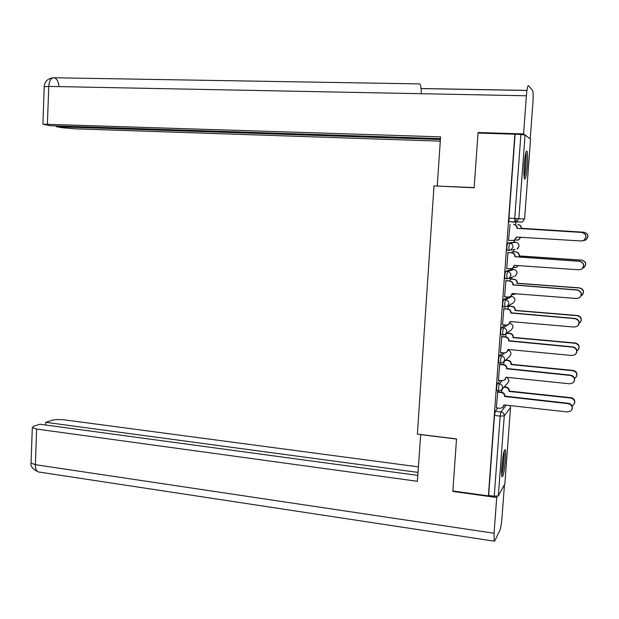 <?xml version="1.0" encoding="UTF-8"?>
<svg xmlns="http://www.w3.org/2000/svg" width="619" height="619" viewBox="0 0 619 619"><rect width="100%" height="100%" fill="white"/><g stroke="black" fill="none" stroke-linecap="round" stroke-linejoin="round"><path stroke-width="0.93" d="M500.229 380.492L497.289 383.571L496.539 387.656L496.771 390.69M502.659 352.799L499.332 355.716L498.581 359.724L498.829 362.85M505.313 324.998L501.382 327.73L500.639 331.668L500.895 334.887M508.4 297.089L503.44 299.619L502.705 303.48L502.798 306.784L504.856 306.993M511.828 269.373L505.506 271.37L504.779 275.161L504.88 278.573L506.953 278.774M513.809 242.253L507.588 242.996L506.86 246.71L506.969 250.223L509.058 250.416M527.295 165.923C527.806 158.124 527.697 153.218 526.986 151.214C525.964 150.672 525.044 155.06 524.223 164.383C523.72 172.221 523.821 177.111 524.533 179.053C525.562 179.549 526.483 175.169 527.295 165.923M505.383 460.335C505.785 454.578 505.723 451.034 505.212 449.696C504.005 449.595 502.883 455.089 501.847 466.169C501.452 471.933 501.514 475.469 502.024 476.777C503.239 476.792 504.361 471.314 505.383 460.335M507.696 333.154L507.735 332.596M509.692 306.15L509.777 304.974M511.689 279.03L511.82 277.289M512.4 269.412L512.47 268.491M513.7 251.794L513.871 249.542M514.404 242.292L514.551 240.304M515.72 224.434L516.161 218.53M504.849 483.934L498.341 495.873L494.241 496.237L488.646 495.463L494.504 415.457L495.254 411.302L497.924 408.06M452.868 490.975L488.391 495.896L514.869 134.207L478 133.062L474.154 187.797L433.996 185.893L417.384 434.105L456.52 438.917L452.868 490.975M488.646 495.463L488.391 495.896M511.325 221.881L514.876 222.136L514.714 218.445L520.896 134.54L525.059 134.957L530.545 139.105M520.896 134.54L514.869 134.207M510.064 224.295L508.539 240.489M512.385 251.709L511.983 252.807M507.99 252.537L506.737 268.692M510.373 278.937L509.909 280.949M505.932 280.647L504.586 296.787M508.377 306.041L507.851 308.958M503.881 308.626L502.496 324.751M501.839 336.481L500.431 352.59M499.804 364.212L498.38 380.298M497.777 391.812L496.353 407.882M515.093 134.362L508.957 218.128L509.143 221.811M506.009 333.912L505.793 336.844M508.191 350.269C510.048 350.834 510.985 352.064 511 353.967L509.638 356.412L503.951 361.782L503.75 364.606M501.901 389.653L501.707 392.237M508.547 240.451L514.242 240.35L516.393 237.015L581.187 240.984L583.686 240.42C587.067 236.853 586.456 234.199 581.86 232.458L517.027 228.372C516.973 226.152 515.828 224.859 513.615 224.511L513.894 224.519C516.107 224.867 517.244 226.152 517.306 228.365L581.999 232.442C586.588 234.183 587.191 236.829 583.818 240.389L582.541 240.861M516.664 237.031L514.528 240.319L513.197 240.659M521.399 228.558L521.159 228.303C521.105 226.152 519.999 224.906 517.848 224.565L518.111 224.565C520.262 224.906 521.36 226.152 521.422 228.295L584.104 232.241C588.545 233.928 589.133 236.489 585.868 239.932L584.638 240.389M514.892 240.126L518.451 239.901L520.478 237.263M583.5 240.512L585.736 239.955C589.009 236.512 588.421 233.943 583.972 232.249L521.144 228.566M520.734 237.278L518.722 239.87L517.438 240.203M506.474 268.677L512.346 268.53L514.296 265.319L578.897 269.822L581.628 269.133C584.723 265.582 584.042 262.982 579.57 261.326L514.931 256.715C514.876 254.502 513.739 253.21 511.526 252.846L511.812 252.792C514.018 253.156 515.155 254.44 515.217 256.653L579.717 261.257C584.174 262.905 584.862 265.497 581.767 269.041L581.752 269.056M514.575 265.342L512.633 268.437L511.867 268.739M507.657 252.513L511.812 252.792M507.657 252.591L511.526 252.846M504.415 296.772L508.269 297.074L510.435 296.578L512.215 293.491L576.622 298.52L579.554 297.724C582.394 294.187 581.643 291.642 577.295 290.071L512.849 284.926C512.787 282.721 511.658 281.428 509.452 281.049L509.739 280.933C511.944 281.312 513.074 282.604 513.136 284.802L577.442 289.932C581.783 291.503 582.533 294.048 579.701 297.569M512.486 293.514L510.396 296.602M505.715 280.631L509.739 280.933M505.591 280.763L509.452 281.049M474.169 187.619L438.476 186.102M437.269 185.87L440.566 136.861L42.912 124.179L50.549 125.742L440.442 138.617M524.85 134.88L523.581 133.936L526.398 95.775C527.001 88.842 527.69 85.461 528.479 85.646L532.657 90.591C533.238 92.262 533.323 96.332 532.905 102.785L530.22 138.803M56.461 125.936L56.43 126.733L62.473 127.746L75.27 128.822L440.271 141.155M56.43 126.733L440.388 139.515M523.581 133.936L478.077 132.536L479.098 133.1M478.077 132.536L478.038 133.062M421.253 93.717C421.291 88.44 420.788 85.167 419.752 83.905L53.876 77.77C47.825 78.304 44.607 81.275 44.228 86.699L44.212 86.993M420.665 434.507L417.415 481.296L36.637 429.052L35.376 464.676L494.063 533.245L496.709 497.514L452.876 491.432L452.907 490.983M456.513 439.033L420.549 434.615M418.382 466.865L64.33 419.852C59.323 419.318 55.137 419.489 51.772 420.363L45.767 422.328L418.011 472.39M494.063 533.245L494.194 541.153L494.782 540.882L499.889 530.351C500.779 527.992 501.491 523.635 502.032 517.291L504.454 484.809M497.39 496.283L496.709 497.514M417.81 475.4L39.926 424.232L33.674 426.267L32.304 427.644L36.637 429.052M45.667 425.005L45.767 422.328M453.178 491.022L452.876 491.432M525.593 153.752C526.49 157.327 525.415 173.018 524.038 176.461M523.898 172.252L524.881 157.946M524.161 177.614C525.616 173.057 526.699 157.303 525.879 152.607M503.812 452.149C504.5 455.793 503.023 470.664 501.614 474.077M501.645 469.628L502.961 456.474M501.692 475.222C503.208 470.765 504.702 455.739 504.106 451.058M512.068 251.685L516.084 251.948C518.227 252.304 519.326 253.55 519.387 255.686L519.124 255.748C519.062 253.604 517.964 252.359 515.82 252.003L512.06 251.755M513.739 267.54L516.61 267.191L518.149 265.59M582.734 268.22L583.748 267.756C586.742 264.313 586.085 261.791 581.752 260.197L519.101 256.011M519.364 255.949L581.891 260.127C586.208 261.721 586.874 264.236 583.879 267.663L583.864 267.671M518.366 265.605L516.138 267.4M510.172 278.921L514.072 279.208C516.2 279.579 517.298 280.825 517.36 282.96L517.089 283.076C517.035 280.941 515.937 279.687 513.793 279.316L510.048 279.037M512.176 294.806L515.519 293.754M581.171 295.758L581.728 295.425C584.491 292.006 583.756 289.537 579.546 288.013L517.074 283.34M517.337 283.223L579.686 287.889C583.562 289.104 584.483 291.41 582.433 294.806M515.635 293.762L514.706 294.389M502.365 324.735L506.21 325.076L508.524 324.503L510.141 321.54L574.355 327.08L577.457 326.182C580.08 322.677 579.268 320.178 575.028 318.677L510.768 313.013C510.714 310.815 509.584 309.515 507.379 309.121L507.681 308.943C509.87 309.345 511 310.637 511.062 312.827L575.183 318.476C578.889 319.536 579.964 321.764 578.409 325.153M510.412 321.563L508.756 324.341M503.727 308.618L507.681 308.943M503.533 308.796L507.379 309.121M500.322 352.575L504.152 352.946L506.597 352.304L508.075 349.456L572.103 355.515L575.353 354.517C577.767 351.05 576.908 348.59 572.768 347.143L508.702 340.968C508.64 338.779 507.518 337.479 505.321 337.061L505.622 336.829C507.812 337.247 508.934 338.547 508.996 340.729L572.931 346.888C576.444 347.847 577.589 349.967 576.366 353.24M501.715 336.473L505.622 336.829M508.346 349.48L507.054 351.917M501.483 336.713L505.321 337.061M498.287 380.29L502.11 380.685L504.671 379.973L506.017 377.242L569.859 383.811L573.24 382.728C575.469 379.3 574.564 376.886 570.525 375.478L506.644 368.792C506.582 366.618 505.46 365.311 503.278 364.877L503.58 364.583C505.762 365.017 506.884 366.324 506.938 368.498L570.687 375.16C574.068 376.073 575.252 378.116 574.239 381.304M499.695 364.196L503.58 364.583M506.288 377.273L505.243 379.424M499.448 364.498L503.278 364.877M508.23 306.034L512.06 306.343C514.188 306.73 515.279 307.983 515.341 310.111L515.07 310.281C515.008 308.154 513.917 306.892 511.781 306.513L508.052 306.204M510.366 321.942L512.284 321.725M579.175 323.327L579.701 322.979C582.239 319.582 581.45 317.16 577.341 315.705L515.047 310.545M515.317 310.367L577.488 315.52C581.079 316.549 582.123 318.7 580.622 321.981M507.077 333.092L510.064 333.362C512.184 333.765 513.275 335.026 513.329 337.138L513.058 337.363C512.996 335.243 511.905 333.981 509.777 333.579L506.791 333.316M576.947 350.896L577.659 350.408C579.995 347.05 579.16 344.675 575.152 343.274L513.035 337.626M513.313 337.394L575.306 343.034C578.703 343.963 579.817 346.013 578.633 349.186M505.8 360.041L508.067 360.258C510.188 360.676 511.271 361.937 511.333 364.049L511.054 364.328C510.992 362.216 509.909 360.954 507.789 360.537L505.514 360.312M574.571 378.418L575.608 377.729C577.767 374.41 576.893 372.073 572.977 370.719L511.039 364.583M511.309 364.305L573.124 370.417C576.405 371.292 577.55 373.272 576.575 376.36M496.268 407.875L500.075 408.3L502.736 407.526L503.974 404.903L567.631 411.975L571.12 410.815C573.186 407.426 572.242 405.05 568.288 403.689L504.593 396.493C504.539 394.326 503.417 393.011 501.235 392.562L501.545 392.214C503.719 392.663 504.833 393.97 504.895 396.137L568.451 403.309C571.739 404.192 572.954 406.188 572.08 409.298M497.684 391.796L501.545 392.214M504.245 404.934L503.371 406.838M497.421 392.152L501.235 392.562M504.33 386.852L506.087 387.037C508.199 387.471 509.282 388.74 509.344 390.837L509.058 391.169C509.004 389.065 507.913 387.796 505.8 387.362L504.036 387.177M572.064 405.855L573.542 404.934C575.546 401.646 574.633 399.348 570.803 398.04L509.042 391.432M509.321 391.092L570.958 397.684C574.146 398.528 575.314 400.462 574.478 403.472M496.624 390.674L498.62 390.883L501.367 390.179L498.62 390.883L498.543 387.865L499.285 383.78L502.187 380.693M497.289 383.571L499.285 383.78C501.483 384.229 502.605 385.544 502.667 387.734L501.367 390.179M500.825 363.051L500.593 359.925L501.336 355.91L504.655 352.962M499.332 355.716L501.336 355.91C503.533 356.343 504.663 357.65 504.725 359.848L503.301 362.401L500.81 363.067M502.899 335.072L502.659 331.846L503.394 327.908L507.611 324.929M501.382 327.73L503.394 327.908C505.599 328.325 506.729 329.633 506.791 331.83L505.228 334.508L502.86 335.103M504.98 306.97L504.725 303.643L505.46 299.774L511.789 296.532M503.44 299.619L505.46 299.774C507.665 300.176 508.803 301.476 508.864 303.689L507.147 306.482L504.926 307.001M507.1 278.743L506.806 275.308L507.534 271.517L513.762 269.513M505.506 271.37L507.534 271.517C509.746 271.896 510.892 273.196 510.954 275.416L509.066 278.326L507 278.774M515.054 249.333L508.996 250.355L508.895 246.842L509.615 243.128L515.751 242.377L513.785 242.253M507.588 242.996L509.615 243.128C511.843 243.484 512.981 244.784 513.043 247.012L510.969 250.045L506.969 250.223M495.254 411.302L500.879 411.937L506.234 405.159M504.833 484.12L510.536 407.581L504.261 415.906L498.341 495.873M525.059 134.957L518.861 218.677L524.587 219.01L530.545 139.043M510.698 296.447L511.727 296.524C513.84 296.903 514.931 298.149 514.985 300.261L513.344 302.931L507.147 306.482L502.798 306.784M511.789 269.373L513.724 269.513C515.844 269.869 516.935 271.114 516.997 273.234L515.186 276.02L515.875 275.532M518.134 248.149L517.02 248.985L519.008 246.083C518.954 243.956 517.855 242.718 515.728 242.369M505.584 334.237L511.495 329.734L512.989 327.172C512.934 325.068 511.851 323.814 509.739 323.428L509.816 323.435M514.257 276.368L509.066 278.326L504.88 278.573M502.171 389.266L507.773 382.983L509.019 380.639L507.301 377.373M526.452 151.183L526.986 151.214M520.966 221.981L522.405 222.028L524.525 219.01M508.957 218.128L518.861 218.677L516.586 221.834L514.876 222.136M494.504 415.457L500.144 416.1L500.879 411.937C503.069 412.401 504.199 413.724 504.261 415.906L500.144 416.1L494.241 496.237M510.064 405.584L510.543 407.449M526.962 90.413L421.067 88.509M526.398 95.775L48.746 86.412L47.415 124.086M59.045 86.614C58.519 81.909 57.018 78.977 54.549 77.824L54.34 77.762C51.153 77.568 49.288 80.447 48.746 86.412L44.228 86.699L42.912 124.179M31.089 462.354L31.058 463.097L35.376 464.676C35.337 468.421 36.204 470.827 37.991 471.887L39.531 472.119M500.732 334.871L505.228 334.508M498.674 362.835L500.678 363.036L503.301 362.401M509.066 221.749L522.405 222.028M526.947 90.49L421.075 88.579M419.752 83.905L53.954 77.77M494.194 541.153L37.991 471.887C32.474 468.838 30.161 465.906 31.058 463.097L32.304 427.644"/></g></svg>
